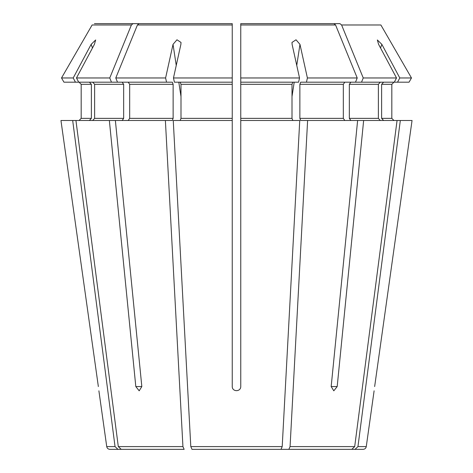 <?xml version="1.0" encoding="UTF-8"?>
<svg xmlns="http://www.w3.org/2000/svg" width="473" height="473" viewBox="0 0 473 473"><rect width="100%" height="100%" fill="white"/><g stroke="black" fill="none" stroke-linecap="round" stroke-linejoin="round"><path stroke-width="0.71" d="M75.461 82.184L73.209 77.968L61.52 77.968L63.956 82.184L172.314 82.184L173.13 84.312L173.13 118.368L172.314 120.497L115.377 120.497L141.829 386.559L139.192 390.816L135.81 386.559L141.829 386.559M128.177 82.184L129.679 84.312L129.679 118.368L128.177 120.497M166.537 82.184L165.603 77.968L115.779 77.968L137.424 24.98L139.05 23.65L232.243 23.65L232.243 82.184L174.401 82.184L173.473 77.968L180.899 44.367L180.993 42.44L176.973 39.785L173.029 44.367L165.603 77.968M117.499 82.184L115.779 77.968M165.384 120.497L182.933 446.601L184.145 449.35L121.224 449.35L118.303 446.601L75.94 120.497L60.952 120.497L98.354 386.559C99.052 392.011 99.052 392.011 98.354 386.559L60.952 120.497M115.377 120.497L109.358 120.497L135.81 386.559M109.358 120.497L75.94 120.497M184.145 449.35L109.89 449.35L117.966 449.35L115.045 446.601L106.732 446.601L98.892 390.816M92.661 82.184L94.63 84.312L94.63 118.368L92.661 120.497M122.152 82.184L123.66 84.312L123.66 118.368L122.152 120.497M111.48 82.184L109.76 77.968L76.472 77.968L94.399 44.367L95.658 39.963L91.141 44.367L73.209 77.968M78.719 82.184L76.472 77.968M109.76 77.968L131.399 24.98L133.031 23.65L94.429 23.65L232.243 23.65L139.05 23.65M61.52 77.968L92.123 24.98L61.52 77.968L63.956 82.184M133.031 23.65L209.598 23.65M89.403 82.184L91.372 84.312L81.179 84.312L79.05 82.184L81.179 84.312L81.179 118.368L79.05 120.497L81.179 118.368L91.372 118.368L89.403 120.497M91.372 84.312L91.372 118.368M72.682 120.497L115.045 446.601M199.712 449.35L207.576 449.35M412.048 120.497L374.646 386.559C373.948 392.011 373.948 392.011 374.646 386.559L412.048 120.497L400.318 120.497L357.955 446.601L355.034 449.35L265.424 449.35M409.044 82.184L411.48 77.968L409.044 82.184L355.501 82.184L357.221 77.968L335.576 24.98L333.95 23.65L240.757 23.65L333.95 23.65L240.757 23.65L240.757 120.497L299.746 120.497L282.204 446.601L280.992 449.35L192.008 449.35L190.796 446.601L173.254 120.497L232.243 120.497L232.243 118.368L180.993 118.368L180.178 120.497M397.539 82.184L399.791 77.968L411.48 77.968L380.877 24.98L341.601 24.98L339.969 23.65L263.402 23.65M339.969 23.65L270.29 23.65M383.597 82.184L381.628 84.312L391.821 84.312L393.95 82.184L391.821 84.312L391.821 118.368L393.95 120.497L391.821 118.368L381.628 118.368L383.597 120.497M355.034 449.35L363.11 449.35L355.034 449.35M381.628 84.312L381.628 118.368M363.642 120.497L337.19 386.559L333.808 390.816L331.171 386.559L357.623 120.497L400.318 120.497M411.48 77.968L380.877 24.98M394.281 82.184L396.528 77.968L363.24 77.968L341.601 24.98M396.528 77.968L378.601 44.367L377.348 39.963L381.859 44.367L399.791 77.968M350.848 82.184L349.34 84.312L349.34 118.368L350.848 120.497M380.339 82.184L378.37 84.312L378.37 118.368L380.339 120.497M361.52 82.184L363.24 77.968M397.06 120.497L354.697 446.601L351.776 449.35L273.288 449.35M357.623 120.497L307.616 120.497L290.067 446.601L288.855 449.35M355.501 82.184L300.686 82.184L299.87 84.312L299.87 118.368L300.686 120.497L307.616 120.497M344.823 82.184L343.321 84.312L343.321 118.368L344.823 120.497M357.221 77.968L307.397 77.968L299.971 44.367L296.027 39.785L292.007 42.44L292.101 44.367L299.527 77.968L240.757 77.968L240.757 25.779M306.463 82.184L307.397 77.968M299.527 77.968L298.599 82.184L240.757 82.184L240.757 77.968M292.822 82.184L292.007 84.312L292.007 118.368L292.822 120.497M173.473 77.968L232.243 77.968L232.243 118.368M180.178 82.184L180.993 84.312L180.993 118.368M232.243 77.968L232.243 25.779M232.243 120.497L232.243 386.559C232.243 392.011 240.757 392.011 240.757 386.559L240.757 120.497M173.13 84.312L129.679 84.312M173.13 118.368L129.679 118.368M182.933 446.601L118.303 446.601M123.66 84.312L94.63 84.312M123.66 118.368L94.63 118.368M131.399 24.98L92.123 24.98M374.108 390.816L366.268 446.601L357.955 446.601M378.37 84.312L349.34 84.312M378.37 118.368L349.34 118.368M354.697 446.601L290.067 446.601M343.321 84.312L299.87 84.312M343.321 118.368L299.87 118.368M335.576 24.98L240.757 24.98M292.007 84.312L240.757 84.312M292.007 118.368L240.757 118.368M232.243 84.312L180.993 84.312M232.243 24.98L137.424 24.98M282.204 446.601L190.796 446.601M292.007 96.575L294.2 82.184M296.754 65.428L299.971 44.367M337.19 386.559L331.171 386.559M380.529 47.98L381.859 44.367M92.472 47.98L91.141 44.367M180.993 96.575L178.8 82.184M176.246 65.428L173.029 44.367M106.732 446.601C107.087 448.286 108.14 449.202 109.89 449.35M366.268 446.601C365.913 448.286 364.86 449.202 363.11 449.35M181.035 42.812L180.976 42.44M291.965 42.824L292.024 42.44"/></g></svg>

